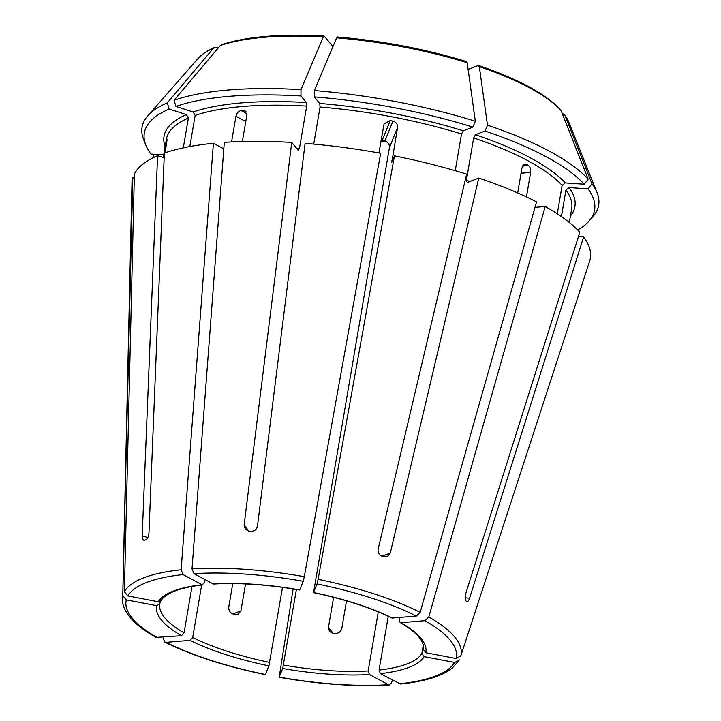 <?xml version="1.0" encoding="UTF-8"?>
<svg xmlns="http://www.w3.org/2000/svg" width="721" height="721" viewBox="0 0 721 721"><rect width="100%" height="100%" fill="white"/><g stroke="black" fill="none" stroke-linecap="round" stroke-linejoin="round"><path stroke-width="1.08" d="M313.482 592.644L317.051 583.92L318.105 579.333L394.459 155.889L391.683 162.658M378.958 152.951L384.068 123.823L390.196 120.596A205.611 60.456 -170.3 0 1 392.954 121.119C396.19 122.128 397.722 124.264 397.559 127.518L389.43 147.526L313.554 592.536A136.602 40.169 9.7 0 1 392.386 618.05L416.332 616.049L420.154 612.354L536.568 201.88A232.369 68.324 -170.3 0 0 478.78 178.06L467.289 182.512L466.388 180.385L473.652 137.927L475.454 134.746L485.035 131.042L487.477 125.184A853453.657 360147.386 -72.1 0 0 479.339 66.647L478.158 65.557L468.127 69.441M392.386 618.05L391.557 617.888C370.594 607.596 344.557 599.178 313.464 592.653M391.755 162.549L397.559 127.518M478.78 178.06L390.286 553.043L387.168 556.765L384.203 556.9A177.15 52.092 9.7 0 0 381.779 556.116C378.931 554.791 377.723 552.457 378.137 549.114L466.631 174.131A232.369 68.324 -170.3 0 0 394.459 155.889M299.738 589.913L299.675 590.012C268.131 584.605 239.453 582.604 213.641 584.028L212.992 583.866A136.602 40.169 9.7 0 1 299.738 589.913L303.244 581.288L304.298 576.701L380.652 153.258A232.369 68.324 -170.3 0 0 305.1 143.353L257.478 526.114C256.694 529.394 254.666 531.116 251.404 531.269A177.15 52.092 9.7 0 0 248.727 531.08L245.302 529.259L244.113 525.185L248.979 531.098M306.38 102.526A208.423 61.285 -170.3 0 0 193.165 112.007L175.933 106.429A228.395 67.161 -170.3 0 1 300.972 95.965L306.38 102.526L306.695 106.104L299.431 148.562L298.215 150.292L291.735 142.416L244.113 525.185M291.735 142.416A232.369 68.324 -170.3 0 0 224.294 142.361L192.02 568.878L194.003 573.682L212.992 583.866M577.665 229.972A228.395 67.161 -170.3 0 0 589.003 221.086A228.395 67.161 -170.3 0 0 588.03 188.857L569.076 187.541L565.949 190.011L561.407 216.57M589.003 221.086L592.995 216.534A231.612 68.107 -170.3 0 0 597.078 192.687A231.612 68.107 -170.3 0 0 591.986 183.819A853453.747 772205.591 -39.5 0 0 564.84 115.081L562.119 113.215M588.03 188.857L591.986 183.819M564.84 115.081L568.743 121.993A191.128 56.202 -170.3 0 0 564.84 115.081M161.125 600.521L158.269 601.747A136.602 40.169 9.7 0 1 202.105 584.776L183.116 574.592L181.133 569.788L213.398 143.281A232.369 68.324 -170.3 0 0 164.343 153.077L148.95 533.152C148.607 536.505 147.589 538.686 145.912 539.687A177.15 52.092 9.7 0 0 144.56 540.209L143.722 540.227M158.269 601.747L127.905 595.961L124.382 591.752L134.376 173.869A232.369 68.324 -170.3 0 1 157.584 155.7L164.154 157.818M204.89 579.522L204.286 583.055L202.105 584.776L202.817 584.911C189.776 586.398 179.511 588.832 172.04 592.22C166.452 594.852 162.82 597.619 161.134 600.539M578.485 236.524L583.64 236.885L469.587 598.151C468.524 601.161 467.505 602.296 466.532 601.566A177.15 52.092 9.7 0 0 465.766 600.638L465.775 593.527L579.828 232.261A232.369 68.324 -170.3 0 0 545.211 206.512L535.018 207.36M485.035 131.042A228.395 67.161 -170.3 0 1 584.217 184.234L565.264 182.909L562.137 185.378L557.279 213.795M526.447 196.905L530.629 172.418C530.953 169.12 530.142 166.731 528.178 165.253A205.611 60.456 -170.3 0 0 526.447 164.325L525.059 164.055L521.995 167.786L517.696 192.949M584.217 184.234L588.174 179.196A231.612 68.107 -170.3 0 0 487.477 125.184M588.174 179.196A853453.666 772205.519 -39.5 0 0 561.028 110.457L560.451 109.547C545.175 93.595 517.921 78.922 478.69 65.53L478.158 65.557M191.984 586.479L184.053 632.876L181.422 635.715A136.602 40.169 9.7 0 1 156.673 605.667L126.31 599.881L122.795 595.672L132.79 177.79A232.369 68.324 -170.3 0 0 131.97 183.017L122.606 602.756C125.103 614.734 136.269 626.288 156.096 637.418M181.422 635.715L156.124 637.409M156.673 605.667L159.801 604A133.791 39.34 9.7 0 1 159.864 603.693M463.306 130.816A208.423 61.285 -170.3 0 0 319.745 103.454L314.338 96.893A228.395 67.161 -170.3 0 1 472.886 127.103L463.306 130.816L461.503 133.989L455.23 170.697M319.745 103.454L320.061 107.041L313.725 144.092M472.886 127.103L475.328 121.254A231.612 68.107 -170.3 0 0 314.365 90.585A853453.666 262880.205 -86 0 1 336.626 37.834L337.734 37.177M314.338 96.893L314.365 90.585M475.328 121.254A853453.657 360147.386 -72.1 0 0 467.199 62.718L466.018 61.627M282.497 587.354L268.897 665.862A136.602 40.169 9.7 0 1 190.056 640.347L166.118 642.348L164.857 642.096L163.46 639.194L163.577 637.202M268.897 665.862L265.292 674.631C225.322 666.393 191.849 655.551 164.857 642.123M190.056 640.347L192.696 637.508L201.655 585.064M193.165 112.007L195.148 115.441L189.83 146.543M242.364 141.505L246.834 115.351L245.068 110.755L243.31 110.367A205.611 60.456 -170.3 0 0 241.138 110.547C238.498 111.151 236.767 113.053 235.947 116.261L231.558 141.929M213.398 143.281L223.798 148.85M300.972 95.965L300.999 89.647A853453.666 262880.205 -86 0 1 323.26 36.906L324.369 36.248L332.913 46.622M300.999 89.647A231.612 68.107 -170.3 0 0 174.058 100.273A853453.657 731916.129 -111.2 0 1 220.284 45.522L221.464 44.72C246.194 36.564 280.379 33.68 324.035 36.05L324.369 36.248M175.933 106.429L174.058 100.273M378.273 611.886L368.179 670.945L369.449 674.532A136.602 40.169 9.7 0 1 282.704 668.493L279.099 677.262M369.449 674.532L388.448 684.716A167.533 49.262 -170.3 0 1 279.207 677.109L293.123 588.931M388.448 684.716L389.448 684.932L391.602 682.67L392.323 680.047M282.704 668.493L296.394 589.463M163.694 154.943L150.896 154.051A228.395 67.161 -170.3 0 1 145.912 145.345A228.395 67.161 -170.3 0 1 169.183 109.042L186.415 114.621L188.388 118.055L183.296 147.85M167.065 139.09L166.902 139.288A205.611 60.456 -170.3 0 0 166.587 140.072L163.343 157.557M167.137 139.324L165.082 152.825M132.79 177.79L134.277 178.069M169.183 109.042L167.299 102.887A853453.657 731916.129 -111.2 0 1 213.533 48.136L214.507 47.406L218.265 47.919M167.299 102.887A231.612 68.107 -170.3 0 0 147.733 115.874A231.612 68.107 -170.3 0 0 143.659 139.721L145.912 145.345M423.335 644.907L421.875 653.469L424.182 656.651A136.602 40.169 9.7 0 1 380.346 673.621L400.398 684.013M424.182 656.651L454.545 662.437L458.916 660.49L459.232 659.787M380.346 673.621L379.066 670.034L388.249 616.302M154.15 157.25L152.942 154.195M399.776 617.437L399.299 620.213L400.119 622.475L401.029 622.683A136.602 40.169 9.7 0 1 425.778 652.73L456.132 658.516L460.827 655.867L589.814 260.66A232.369 68.324 -170.3 0 0 583.64 236.885M401.029 622.683L424.975 620.682L428.797 616.987L545.211 206.512M425.778 652.73L423.461 649.549L423.615 648.675M245.528 583.938L240.922 610.858L238.02 614.499L235.073 614.625A133.791 39.34 9.7 0 1 232.649 613.841C229.837 612.517 228.548 610.218 228.782 606.929L232.775 583.577M144.56 540.209C143.001 540.462 142.217 538.975 142.199 535.766L157.584 155.7M160.26 601.359L159.891 603.54M346.513 600.836L341.79 628.469C340.889 631.623 338.825 633.29 335.589 633.462A133.791 39.34 9.7 0 1 332.913 633.272L329.497 631.47L328.425 627.531L333.598 597.303M389.43 147.526C389.601 144.272 388.069 142.136 384.834 141.118A133.791 39.34 -170.3 0 0 382.076 140.586L390.196 120.596M467.064 601.855L466.532 601.566M416.332 616.049A167.533 49.262 -170.3 0 0 317.051 583.92M420.154 612.354A171.724 50.497 -170.3 0 0 318.105 579.333M392.467 160.801A205.611 60.456 -170.3 0 0 391.891 160.684M304.298 576.701A171.724 50.497 -170.3 0 0 192.02 568.878M303.244 581.288A167.533 49.262 -170.3 0 0 194.003 573.682M299.431 148.562A205.611 60.456 -170.3 0 0 296.664 148.409M570.446 216.003A208.423 61.285 -170.3 0 0 569.076 187.541M569.338 222.492L571.681 208.757A205.611 60.456 -170.3 0 0 565.949 190.011M183.116 574.592A167.533 49.262 -170.3 0 0 127.905 595.961M181.133 569.788A171.724 50.497 -170.3 0 0 124.382 591.752M565.264 182.909A208.423 61.285 -170.3 0 0 475.454 134.746M562.137 185.378A205.611 60.456 -170.3 0 0 473.652 137.927M469.795 181.539A205.611 60.456 -170.3 0 0 466.388 180.385M561.028 110.457A191.128 56.202 -170.3 0 0 479.339 66.647M126.31 599.881A167.533 49.262 -170.3 0 0 157.475 637.715M122.795 595.672A171.724 50.497 -170.3 0 0 122.336 599.016M184.053 632.876A133.791 39.34 9.7 0 1 159.801 604M461.503 133.989A205.611 60.456 -170.3 0 0 320.061 107.041M467.199 62.718A191.128 56.202 -170.3 0 0 336.626 37.834M166.118 642.348A167.533 49.262 -170.3 0 0 265.4 674.477M269.672 662.419A133.791 39.34 9.7 0 1 192.696 637.508M306.695 106.104A205.611 60.456 -170.3 0 0 195.148 115.441M323.26 36.906A191.128 56.202 -170.3 0 0 220.284 45.522M368.179 670.945A133.791 39.34 9.7 0 1 283.479 665.05M186.415 114.621A208.423 61.285 -170.3 0 0 165.109 146.714M188.388 118.055A205.611 60.456 -170.3 0 0 166.344 139.468L163.252 157.529M213.533 48.136A191.128 56.202 -170.3 0 0 197.942 58.617L147.733 115.874M399.335 683.805A167.533 49.262 -170.3 0 0 454.545 662.437M421.875 653.469A133.791 39.34 9.7 0 1 379.066 670.034M456.132 658.516A167.533 49.262 -170.3 0 0 424.975 620.682M460.827 655.867A171.724 50.497 -170.3 0 0 428.797 616.987M400.092 622.484C411.385 629.145 418.613 635.372 421.785 641.149L423.362 645.016L423.551 649.089A133.791 39.34 9.7 0 1 423.461 649.549M232.955 613.941L240.922 610.858M526.447 164.325L523.843 164.541M528.178 165.253L522.761 165.704M142.199 535.766L147.796 537.578M390.286 553.043L382.094 556.215M166.587 140.072L167.119 140.171M165.154 146.967L166.046 147.138M241.138 110.547L246.861 113.621M243.31 110.367L246.258 111.944M333.165 633.29L328.425 627.531M392.954 121.119L384.834 141.118M469.587 598.151L465.135 597.844M530.629 172.418L521.067 173.22M386.519 141.749A133.791 39.34 9.7 0 1 381.012 140.919M235.947 116.261L245.78 121.534M568.743 121.993L597.078 192.687M279.108 677.28C319.52 684.346 356.3 686.897 389.43 684.95M400.416 684.031C412.133 682.805 422.335 680.885 431.032 678.281C439.99 675.613 447.092 672.188 452.319 668.025L458.926 660.499M466.523 61.582C425.255 49.001 382.22 40.8 337.419 36.978M197.942 58.617C201.799 54.264 207.324 50.524 214.498 47.406"/></g></svg>
